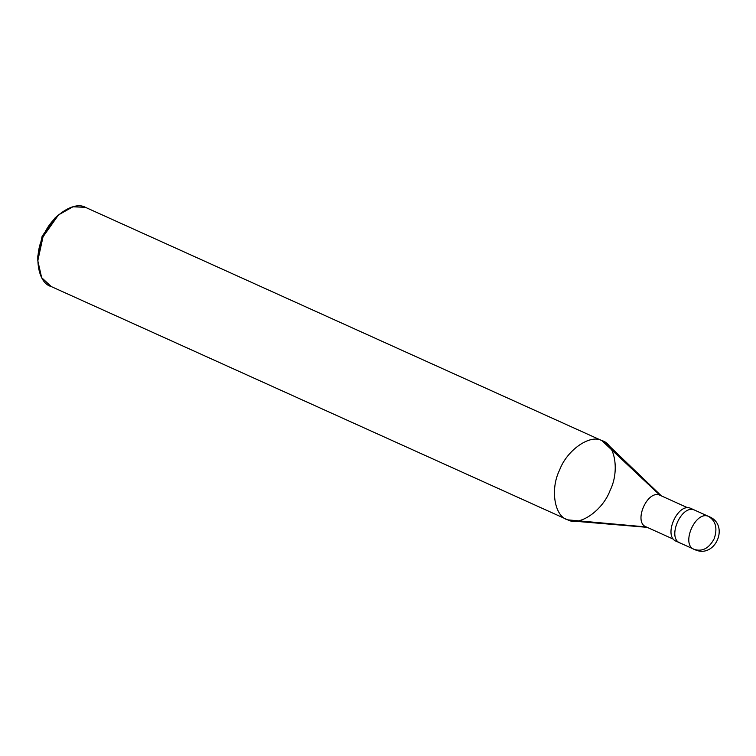 <?xml version="1.0" encoding="UTF-8"?>
<svg xmlns="http://www.w3.org/2000/svg" width="756" height="756" viewBox="0 0 756 756"><rect width="100%" height="100%" fill="white"/><g stroke="black" fill="none" stroke-linecap="round" stroke-linejoin="round"><path stroke-width="1.13" d="M708.599 516.433C715.809 520.941 717.68 528.359 714.203 538.678C709.1 548.27 702.494 551.861 694.377 549.442L694.377 549.442C680.4 544.925 695.397 510.092 708.599 516.433C695.397 510.092 680.4 544.925 694.377 549.442L694.821 549.631L694.377 549.442C702.494 551.861 709.1 548.27 714.203 538.678C717.68 528.359 715.809 520.941 708.599 516.433L694.613 510.111L708.599 516.433M676.573 541.4L694.821 549.631C715.374 559.213 730.022 524.683 708.882 516.556L690.795 508.391C677.603 502.06 662.596 536.883 676.573 541.4C662.596 536.883 677.603 502.06 690.795 508.391L694.613 510.111C681.411 503.779 666.414 538.603 680.391 543.129L680.391 543.129C666.414 538.603 681.411 503.779 694.613 510.111C681.411 503.779 666.414 538.603 680.391 543.129C666.414 538.603 681.411 503.779 694.613 510.111L695.189 510.376M646.342 526.96L567.775 519.863L646.342 526.96C632.933 522.623 647.325 489.189 659.997 495.265C647.325 489.189 632.933 522.623 646.342 526.96L673.69 539.321M659.997 495.265L601.899 440.625L85.371 207.305L72.897 206.794L58.505 214.902L43.016 236.826L37.8 260.735L41.646 277.679L51.247 286.543C37.97 283.311 33.444 255.972 43.016 236.826C50.331 216.774 73.625 200.538 85.371 207.305L601.899 440.625C590.152 433.859 566.868 450.094 559.553 470.147C549.981 489.302 554.507 516.641 567.775 519.863C554.507 516.641 549.981 489.302 559.553 470.147C566.868 450.094 590.152 433.859 601.899 440.625L659.997 495.265L687.884 507.862L660.546 495.511M50.548 286.24L567.775 519.863C579.521 526.63 602.815 510.404 610.13 490.351C619.703 471.196 615.176 443.857 601.899 440.625L607.578 444.311L661.368 495.879M37.8 260.735L37.8 256.133L42.147 236.212L55.046 217.945L58.505 214.902M56.719 216.556L42.147 236.212L37.857 258.297M690.795 508.391L691.371 508.646M647.155 527.338L572.906 521.064L567.775 519.863M85.371 207.305L601.899 440.625M694.896 510.234L691.088 508.514M687.894 507.862L660.272 495.388"/></g></svg>
